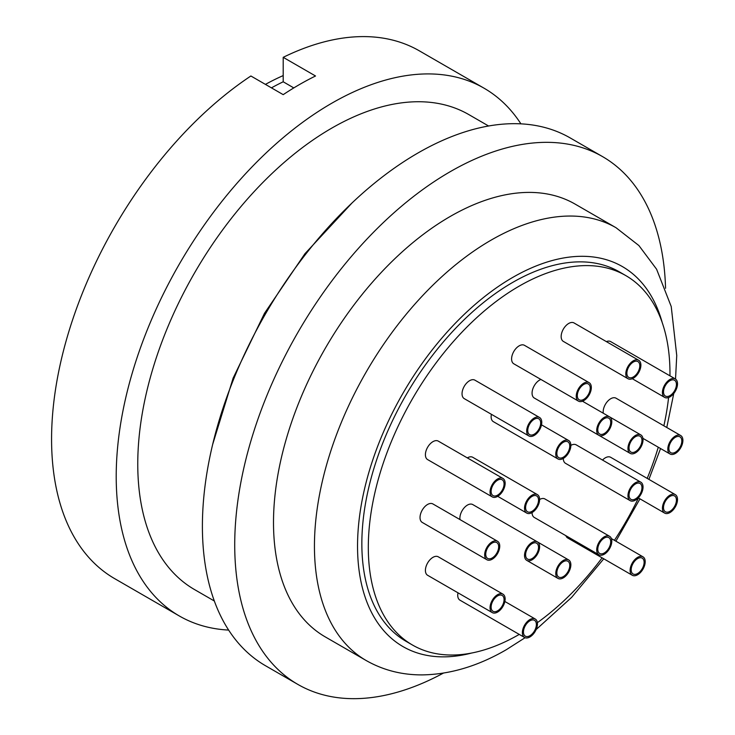 <?xml version="1.0" encoding="UTF-8"?>
<svg xmlns="http://www.w3.org/2000/svg" width="735" height="735" viewBox="0 0 735 735"><rect width="100%" height="100%" fill="white"/><g stroke="black" fill="none" stroke-linecap="round" stroke-linejoin="round"><path stroke-width="1.1" d="M669.952 375.833A213.306 123.149 120 0 0 625.788 275.588L619.329 271.849A213.306 123.149 120 0 0 512.681 282.415A213.306 123.149 120 0 0 373.334 470.382A213.306 123.149 120 0 0 406.023 641.306L412.491 645.036A213.306 123.149 120 0 0 519.14 634.47A213.306 123.149 120 0 0 519.25 634.406M625.788 275.588A213.306 123.149 120 0 0 519.14 286.154A213.306 123.149 120 0 0 379.793 474.112A213.306 123.149 120 0 0 412.491 645.036M675.529 379.067L676.742 355.483L671.23 306.541L656.594 269.221L638.899 245.554L616.068 227.749L575.128 204.109A249.872 144.262 120 0 0 450.188 216.485A249.872 144.262 120 0 0 286.953 436.673A249.872 144.262 120 0 0 325.256 636.896L366.195 660.535C383.22 670.21 401.916 674.996 422.276 674.895C450.16 674.454 478.182 666.048 506.369 649.666L525.066 637.723M665.552 288.285A304.722 175.931 120 0 0 602.553 156.61L570.231 137.95A304.722 175.931 120 0 0 417.875 153.045A304.722 175.931 120 0 0 218.8 421.559A304.722 175.931 120 0 0 265.51 665.735L297.831 684.395A304.722 175.931 120 0 0 443.37 673.122M602.553 156.61A304.722 175.931 120 0 0 450.188 171.705A304.722 175.931 120 0 0 251.122 440.219A304.722 175.931 120 0 0 297.831 684.395M488.582 125.997L468.811 114.577A274.247 158.337 120 0 0 331.687 128.166A274.247 158.337 120 0 0 152.522 369.834A274.247 158.337 120 0 0 194.564 589.589L214.335 601.009M271.445 87.86A274.853 158.686 -60 0 1 283.205 81.787L283.205 57.33L315.526 75.99A304.722 175.931 120 0 0 299.365 84.617A304.722 175.931 120 0 0 283.205 94.65L250.883 75.99A304.722 175.931 120 0 0 65.02 344.88A304.722 175.931 120 0 0 114.688 578.656L179.322 615.976A304.722 175.931 120 0 0 228.64 630.079M520.913 123.848A304.722 175.931 120 0 0 484.043 88.191A304.722 175.931 120 0 0 331.687 103.277A304.722 175.931 120 0 0 132.612 371.8A304.722 175.931 120 0 0 179.322 615.976M265.418 84.387A274.247 158.337 -60 0 1 283.205 75.576M492.266 612.604L427.623 575.284A10.667 6.156 -60 0 1 425.409 570.406A10.667 6.156 -60 0 1 430.067 559.675A10.667 6.156 -60 0 1 438.29 556.818L502.924 594.137A10.667 6.156 -60 0 1 505.138 599.016A10.667 6.156 -60 0 1 500.48 609.747A10.667 6.156 -60 0 1 492.266 612.604A10.667 6.156 -60 0 1 490.052 607.726A10.667 6.156 -60 0 1 494.71 596.995A10.667 6.156 -60 0 1 502.924 594.137M504.063 599.641A9.142 5.274 -60 0 1 500.066 608.837A9.142 5.274 -60 0 1 493.02 611.29A9.142 5.274 -60 0 1 491.127 607.101A9.142 5.274 -60 0 1 495.124 597.904A9.142 5.274 -60 0 1 502.161 595.451A9.142 5.274 -60 0 1 504.063 599.641M524.579 637.484A10.667 6.156 -60 0 1 522.374 632.605A10.667 6.156 -60 0 1 527.032 621.874A10.667 6.156 -60 0 1 535.245 619.017A10.667 6.156 -60 0 1 537.46 623.896A10.667 6.156 -60 0 1 532.801 634.627A10.667 6.156 -60 0 1 524.579 637.484L459.945 600.164A10.667 6.156 -60 0 1 457.73 595.286A10.667 6.156 -60 0 1 457.997 592.823M536.375 624.52A9.142 5.274 -60 0 1 532.388 633.717A9.142 5.274 -60 0 1 525.341 636.17A9.142 5.274 -60 0 1 523.449 631.981A9.142 5.274 -60 0 1 527.445 622.784A9.142 5.274 -60 0 1 534.483 620.331A9.142 5.274 -60 0 1 536.375 624.52M528.888 435.956L464.254 398.636A10.667 6.156 -60 0 1 462.039 393.758A10.667 6.156 -60 0 1 466.697 383.027A10.667 6.156 -60 0 1 474.92 380.17L539.554 417.489A10.667 6.156 -60 0 1 541.768 422.368A10.667 6.156 -60 0 1 537.11 433.099A10.667 6.156 -60 0 1 528.888 435.956A10.667 6.156 -60 0 1 526.683 431.077A10.667 6.156 -60 0 1 531.341 420.346A10.667 6.156 -60 0 1 539.554 417.489M540.684 422.992A9.142 5.274 -60 0 1 536.697 432.189A9.142 5.274 -60 0 1 529.65 434.642A9.142 5.274 -60 0 1 527.758 430.453A9.142 5.274 -60 0 1 531.754 421.256A9.142 5.274 -60 0 1 538.792 418.803A9.142 5.274 -60 0 1 540.684 422.992M578.445 401.126L513.811 363.807A10.667 6.156 -60 0 1 511.597 358.928A10.667 6.156 -60 0 1 516.255 348.188A10.667 6.156 -60 0 1 524.478 345.331L589.112 382.65A10.667 6.156 -60 0 1 591.326 387.538A10.667 6.156 -60 0 1 586.668 398.269A10.667 6.156 -60 0 1 578.445 401.126A10.667 6.156 -60 0 1 576.24 396.248A10.667 6.156 -60 0 1 580.898 385.507A10.667 6.156 -60 0 1 589.112 382.65M590.242 388.154A9.142 5.274 -60 0 1 586.254 397.359A9.142 5.274 -60 0 1 579.208 399.803A9.142 5.274 -60 0 1 577.315 395.623A9.142 5.274 -60 0 1 581.312 386.426A9.142 5.274 -60 0 1 588.349 383.973A9.142 5.274 -60 0 1 590.242 388.154M677.514 383.808A10.667 6.156 -60 0 1 672.856 394.539A10.667 6.156 -60 0 1 664.633 397.396A10.667 6.156 -60 0 1 662.428 392.508A10.667 6.156 -60 0 1 667.086 381.777A10.667 6.156 -60 0 1 675.3 378.92A10.667 6.156 -60 0 1 677.514 383.808M676.43 384.423A9.142 5.274 -60 0 1 672.442 393.629A9.142 5.274 -60 0 1 665.395 396.073A9.142 5.274 -60 0 1 663.503 391.893A9.142 5.274 -60 0 1 667.499 382.687A9.142 5.274 -60 0 1 674.537 380.243A9.142 5.274 -60 0 1 676.43 384.423M539.609 499.497A10.667 6.156 -60 0 1 534.951 510.228A10.667 6.156 -60 0 1 526.738 513.085A10.667 6.156 -60 0 1 524.524 508.207A10.667 6.156 -60 0 1 529.182 497.476A10.667 6.156 -60 0 1 537.404 494.618A10.667 6.156 -60 0 1 539.609 499.497A10.667 6.156 -60 0 1 544.947 498.973L609.581 536.293A10.667 6.156 -60 0 1 611.796 541.171A10.667 6.156 -60 0 1 607.138 551.902A10.667 6.156 -60 0 1 598.915 554.76A10.667 6.156 -60 0 1 596.71 549.881A10.667 6.156 -60 0 1 601.368 539.15A10.667 6.156 -60 0 1 609.581 536.293M538.534 500.122A9.142 5.274 -60 0 1 534.547 509.318A9.142 5.274 -60 0 1 527.5 511.771A9.142 5.274 -60 0 1 525.608 507.582A9.142 5.274 -60 0 1 529.595 498.385A9.142 5.274 -60 0 1 536.642 495.932A9.142 5.274 -60 0 1 538.534 500.122M570.856 564.811A10.667 6.156 -60 0 1 566.198 575.542A10.667 6.156 -60 0 1 557.975 578.399A10.667 6.156 -60 0 1 555.77 573.511A10.667 6.156 -60 0 1 560.428 562.78A10.667 6.156 -60 0 1 568.642 559.923A10.667 6.156 -60 0 1 570.856 564.811M569.772 565.426A9.142 5.274 -60 0 1 565.785 574.632A9.142 5.274 -60 0 1 558.738 577.076A9.142 5.274 -60 0 1 556.845 572.896A9.142 5.274 -60 0 1 560.842 563.69A9.142 5.274 -60 0 1 567.879 561.246A9.142 5.274 -60 0 1 569.772 565.426M630.161 500.645A10.667 6.156 -60 0 1 627.956 495.767A10.667 6.156 -60 0 1 632.605 485.036A10.667 6.156 -60 0 1 640.828 482.178A10.667 6.156 -60 0 1 643.033 487.057A10.667 6.156 -60 0 1 638.384 497.788A10.667 6.156 -60 0 1 630.161 500.645L565.518 463.326A10.667 6.156 -60 0 1 563.313 458.447L563.313 458.447M641.958 487.682A9.142 5.274 -60 0 1 637.971 496.878A9.142 5.274 -60 0 1 630.924 499.331A9.142 5.274 -60 0 1 629.031 495.142A9.142 5.274 -60 0 1 633.019 485.945A9.142 5.274 -60 0 1 640.066 483.492A9.142 5.274 -60 0 1 641.958 487.682M630.161 453.376A10.667 6.156 -60 0 1 627.956 448.497A10.667 6.156 -60 0 1 632.605 437.757A10.667 6.156 -60 0 1 640.828 434.899A10.667 6.156 -60 0 1 643.033 439.787A10.667 6.156 -60 0 1 638.384 450.518A10.667 6.156 -60 0 1 630.161 453.376L565.518 416.056A10.667 6.156 -60 0 1 565.472 416.028M641.958 440.403A9.142 5.274 -60 0 1 637.971 449.609A9.142 5.274 -60 0 1 630.924 452.053A9.142 5.274 -60 0 1 629.031 447.872A9.142 5.274 -60 0 1 633.019 438.676A9.142 5.274 -60 0 1 640.066 436.222A9.142 5.274 -60 0 1 641.958 440.403M598.915 435.34A10.667 6.156 -60 0 1 596.71 430.453A10.667 6.156 -60 0 1 601.368 419.722A10.667 6.156 -60 0 1 609.581 416.864A10.667 6.156 -60 0 1 611.796 421.743A10.667 6.156 -60 0 1 607.138 432.483A10.667 6.156 -60 0 1 598.915 435.34L534.281 398.021A10.667 6.156 -60 0 1 532.067 393.133A10.667 6.156 -60 0 1 540.905 379.453M610.712 422.368A9.142 5.274 -60 0 1 606.724 431.564A9.142 5.274 -60 0 1 599.677 434.017A9.142 5.274 -60 0 1 597.785 429.828A9.142 5.274 -60 0 1 601.781 420.631A9.142 5.274 -60 0 1 608.819 418.187A9.142 5.274 -60 0 1 610.712 422.368M557.975 458.971A10.667 6.156 -60 0 1 555.77 454.092A10.667 6.156 -60 0 1 560.428 443.361A10.667 6.156 -60 0 1 568.642 440.504A10.667 6.156 -60 0 1 570.856 445.382A10.667 6.156 -60 0 1 566.198 456.113A10.667 6.156 -60 0 1 557.975 458.971L493.341 421.651A10.667 6.156 -60 0 1 491.127 416.773A10.667 6.156 -60 0 1 491.403 414.31M569.772 446.007A9.142 5.274 -60 0 1 565.785 455.204A9.142 5.274 -60 0 1 558.738 457.657A9.142 5.274 -60 0 1 556.845 453.467A9.142 5.274 -60 0 1 560.842 444.271A9.142 5.274 -60 0 1 567.879 441.818A9.142 5.274 -60 0 1 569.772 446.007M603.288 413.226A10.667 6.156 -60 0 1 603.178 411.793A10.667 6.156 -60 0 1 607.827 401.062A10.667 6.156 -60 0 1 616.049 398.205L680.693 435.524A10.667 6.156 -60 0 1 682.898 440.403A10.667 6.156 -60 0 1 678.24 451.143A10.667 6.156 -60 0 1 670.026 454A10.667 6.156 -60 0 1 667.812 449.113A10.667 6.156 -60 0 1 672.47 438.382A10.667 6.156 -60 0 1 680.693 435.524M681.823 441.028A9.142 5.274 -60 0 1 677.826 450.233A9.142 5.274 -60 0 1 670.789 452.677A9.142 5.274 -60 0 1 668.896 448.497A9.142 5.274 -60 0 1 672.883 439.291A9.142 5.274 -60 0 1 679.93 436.847A9.142 5.274 -60 0 1 681.823 441.028M598.915 554.76L534.281 517.44A10.667 6.156 -60 0 1 532.067 512.561L532.067 512.561M610.712 541.796A9.142 5.274 -60 0 1 606.724 550.993A9.142 5.274 -60 0 1 599.677 553.446A9.142 5.274 -60 0 1 597.785 549.256A9.142 5.274 -60 0 1 601.781 540.06A9.142 5.274 -60 0 1 608.819 537.607A9.142 5.274 -60 0 1 610.712 541.796M460 519.59A10.667 6.156 -60 0 1 459.889 518.157A10.667 6.156 -60 0 1 464.538 507.426A10.667 6.156 -60 0 1 472.761 504.568L537.404 541.888A10.667 6.156 -60 0 1 539.609 546.766A10.667 6.156 -60 0 1 534.951 557.507A10.667 6.156 -60 0 1 526.738 560.364A10.667 6.156 -60 0 1 524.524 555.476A10.667 6.156 -60 0 1 529.182 544.745A10.667 6.156 -60 0 1 537.404 541.888M538.534 547.391A9.142 5.274 -60 0 1 534.547 556.588A9.142 5.274 -60 0 1 527.5 559.041A9.142 5.274 -60 0 1 525.608 554.851A9.142 5.274 -60 0 1 529.595 545.655A9.142 5.274 -60 0 1 536.642 543.211A9.142 5.274 -60 0 1 538.534 547.391M486.873 559.739L422.239 522.42A10.667 6.156 -60 0 1 420.025 517.532A10.667 6.156 -60 0 1 424.683 506.801A10.667 6.156 -60 0 1 432.897 503.944L497.54 541.263A10.667 6.156 -60 0 1 499.745 546.151A10.667 6.156 -60 0 1 495.096 556.882A10.667 6.156 -60 0 1 486.873 559.739A10.667 6.156 -60 0 1 484.668 554.851A10.667 6.156 -60 0 1 489.326 544.12A10.667 6.156 -60 0 1 497.54 541.263M498.67 546.766A9.142 5.274 -60 0 1 494.683 555.972A9.142 5.274 -60 0 1 487.636 558.416A9.142 5.274 -60 0 1 485.743 554.236A9.142 5.274 -60 0 1 489.73 545.03A9.142 5.274 -60 0 1 496.777 542.586A9.142 5.274 -60 0 1 498.67 546.766M492.266 496.915L427.623 459.595A10.667 6.156 -60 0 1 425.409 454.717A10.667 6.156 -60 0 1 430.067 443.977A10.667 6.156 -60 0 1 438.29 441.119L502.924 478.439A10.667 6.156 -60 0 1 505.138 483.327A10.667 6.156 -60 0 1 500.48 494.058A10.667 6.156 -60 0 1 492.266 496.915A10.667 6.156 -60 0 1 490.052 492.037A10.667 6.156 -60 0 1 494.71 481.296A10.667 6.156 -60 0 1 502.924 478.439M504.063 483.942A9.142 5.274 -60 0 1 500.066 493.148A9.142 5.274 -60 0 1 493.02 495.592A9.142 5.274 -60 0 1 491.127 491.412A9.142 5.274 -60 0 1 495.124 482.215A9.142 5.274 -60 0 1 502.161 479.762A9.142 5.274 -60 0 1 504.063 483.942M628.002 378.736L563.368 341.417A10.667 6.156 -60 0 1 561.154 336.529A10.667 6.156 -60 0 1 565.812 325.798A10.667 6.156 -60 0 1 574.035 322.941L638.669 360.26A10.667 6.156 -60 0 1 640.883 365.148A10.667 6.156 -60 0 1 636.225 375.879A10.667 6.156 -60 0 1 628.002 378.736A10.667 6.156 -60 0 1 625.797 373.849A10.667 6.156 -60 0 1 630.455 363.118A10.667 6.156 -60 0 1 638.669 360.26M639.799 365.764A9.142 5.274 -60 0 1 635.812 374.969A9.142 5.274 -60 0 1 628.765 377.413A9.142 5.274 -60 0 1 626.872 373.233A9.142 5.274 -60 0 1 630.869 364.027A9.142 5.274 -60 0 1 637.907 361.583A9.142 5.274 -60 0 1 639.799 365.764M632.32 575.284A10.667 6.156 -60 0 1 630.106 570.406A10.667 6.156 -60 0 1 634.764 559.675A10.667 6.156 -60 0 1 642.978 556.818A10.667 6.156 -60 0 1 645.192 561.696A10.667 6.156 -60 0 1 640.534 572.427A10.667 6.156 -60 0 1 632.32 575.284L567.677 537.965A10.667 6.156 -60 0 1 565.876 535.686M644.117 562.321A9.142 5.274 -60 0 1 640.121 571.518A9.142 5.274 -60 0 1 633.074 573.971A9.142 5.274 -60 0 1 631.181 569.781A9.142 5.274 -60 0 1 635.178 560.584A9.142 5.274 -60 0 1 642.215 558.131A9.142 5.274 -60 0 1 644.117 562.321M677.514 499.497A10.667 6.156 -60 0 1 672.856 510.228A10.667 6.156 -60 0 1 664.633 513.085A10.667 6.156 -60 0 1 662.428 508.207A10.667 6.156 -60 0 1 667.086 497.476A10.667 6.156 -60 0 1 675.3 494.618A10.667 6.156 -60 0 1 677.514 499.497M676.43 500.122A9.142 5.274 -60 0 1 672.442 509.318A9.142 5.274 -60 0 1 665.395 511.771A9.142 5.274 -60 0 1 663.503 507.582A9.142 5.274 -60 0 1 667.499 498.385A9.142 5.274 -60 0 1 674.537 495.932A9.142 5.274 -60 0 1 676.43 500.122M602.525 460.064A10.667 6.156 -60 0 1 610.666 457.299L675.3 494.618M570.856 445.382A10.667 6.156 -60 0 1 576.185 444.859L640.828 482.178M467.322 457.887A10.667 6.156 -60 0 1 472.761 457.299L537.404 494.618M606.375 341.61A10.667 6.156 -60 0 1 610.666 341.6L675.3 378.92M537.377 622.664A213.306 123.149 120 0 0 602.112 557.847M614.414 540.326A213.306 123.149 120 0 0 638.458 497.972M647.204 478.393A213.306 123.149 120 0 0 658.275 447.22M663.861 425.813A213.306 123.149 120 0 0 668.593 397.516M283.205 81.787L293.807 87.915M484.043 88.191L419.4 50.871A304.722 175.931 120 0 0 283.205 57.33M616.068 227.749A249.872 144.262 120 0 0 491.127 240.125A249.872 144.262 120 0 0 327.893 460.312A249.872 144.262 120 0 0 366.195 660.535M662.263 322.72A219.398 126.668 120 0 0 512.681 277.444A219.398 126.668 120 0 0 358.937 521.381A219.398 126.668 120 0 0 471.548 653.057M352.074 202.906L304.961 253.685L264.508 313.294L233.114 378.139L212.691 444.335M632.302 378.727L664.633 397.396M497.705 496.327L526.738 513.085M526.738 560.364L557.975 578.399M642.923 438.354L670.026 454M638.292 497.88L664.633 513.085M611.382 538.571L642.978 556.818M541.493 424.83L568.642 440.504M582.487 401.218L609.581 416.864M609.637 416.892L640.828 434.899M537.45 541.915L568.642 559.923M504.871 601.478L535.245 619.017M536.155 629.537L571.619 597.38L603.766 558.802M615.893 541.18L639.964 498.844M648.913 479.376L660.563 448.534M666.774 427.494L673.765 393.491"/></g></svg>
